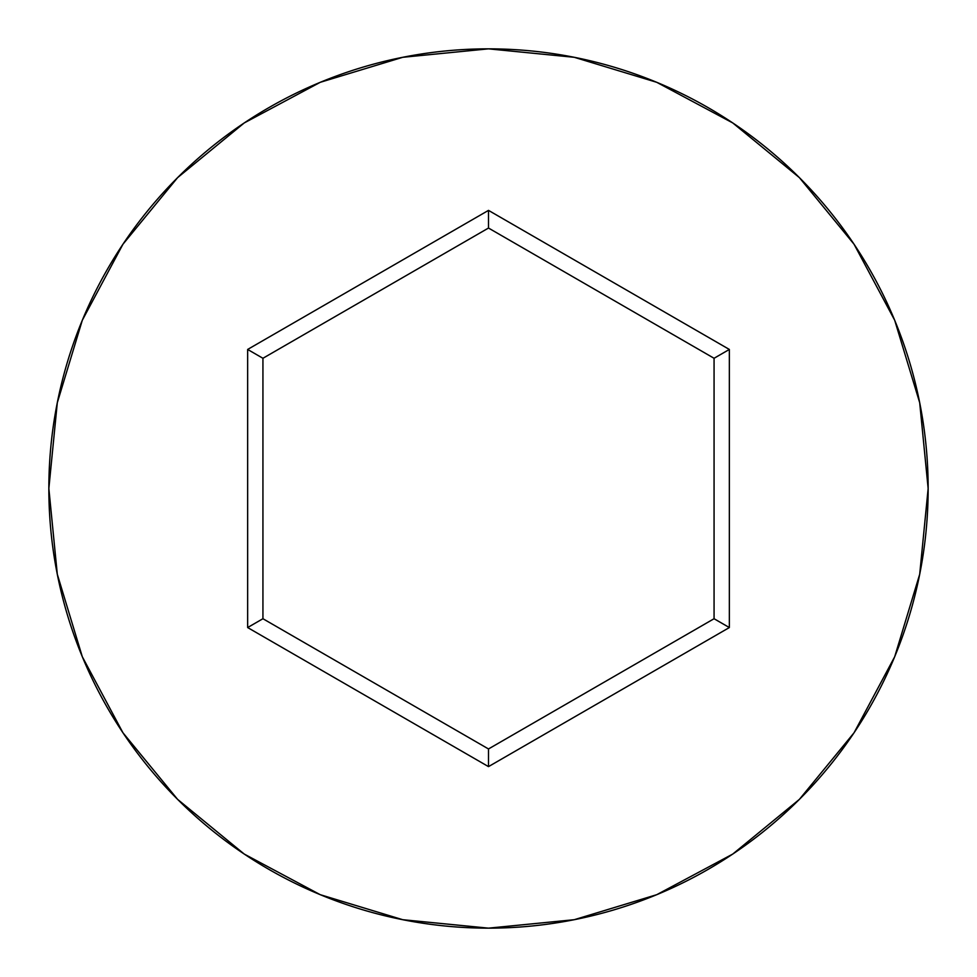 <?xml version="1.0" encoding="UTF-8"?>
<svg xmlns="http://www.w3.org/2000/svg" width="977" height="977" viewBox="0 0 977 977"><rect width="100%" height="100%" fill="white"/><g stroke="black" fill="none" stroke-linecap="round" stroke-linejoin="round"><path stroke-width="1.47" d="M48.85 488.5A439.65 439.65 0 0 1 488.5 48.85A439.65 439.65 0 0 1 928.15 488.5A439.65 439.65 0 0 0 488.5 48.85A439.65 439.65 0 0 0 48.85 488.5L57.301 574.268L82.312 656.752L122.943 732.762L177.619 799.381L244.238 854.057L320.248 894.688L402.732 919.699L488.5 928.15L574.268 919.699L656.752 894.688L732.762 854.057L799.381 799.381L854.057 732.762L894.688 656.752L919.699 574.268L928.15 488.5L919.699 402.732L894.688 320.248L854.057 244.238L799.381 177.619L732.762 122.943L656.752 82.312L574.268 57.301L488.5 48.85L402.732 57.301L320.248 82.312L244.238 122.943L177.619 177.619L122.943 244.238L82.312 320.248L57.301 402.732L48.85 488.5A439.65 439.65 0 0 0 488.5 928.15A439.65 439.65 0 0 0 928.15 488.5A439.65 439.65 0 0 1 488.5 928.15A439.65 439.65 0 0 1 48.85 488.5M488.5 766.615L247.645 627.552L247.645 349.448L488.5 210.385L729.355 349.448L729.355 627.552L488.5 766.615L729.355 627.552L729.355 349.448L714.065 358.278L714.065 618.722L488.5 748.956L262.935 618.722L262.935 358.278L488.5 228.044L714.065 358.278L714.065 618.722L729.355 627.552L714.065 618.722L488.5 748.956L488.5 766.615L488.5 748.956L262.935 618.722L247.645 627.552L488.5 766.615M714.065 358.278L729.355 349.448L488.5 210.385L488.5 228.044L714.065 358.278M488.5 228.044L488.5 210.385L247.645 349.448L262.935 358.278L488.5 228.044M262.935 358.278L247.645 349.448L247.645 627.552L262.935 618.722L262.935 358.278"/></g></svg>
